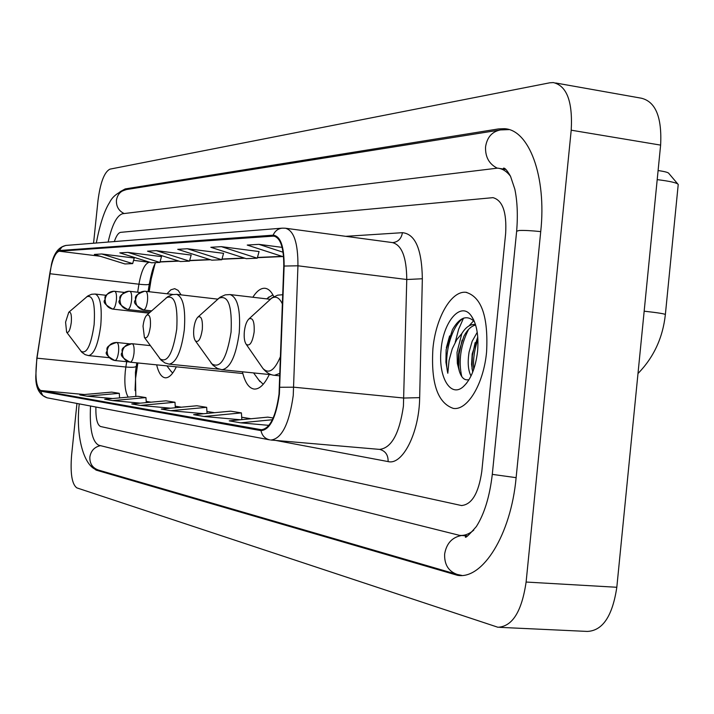 <?xml version="1.0" encoding="UTF-8"?>
<svg xmlns="http://www.w3.org/2000/svg" width="714" height="714" viewBox="0 0 714 714"><rect width="100%" height="100%" fill="white"/><g stroke="black" fill="none" stroke-linecap="round" stroke-linejoin="round"><path stroke-width="1.07" d="M181.097 294.873L178.161 290.411L174.725 288.67L170.887 289.795L167.014 293.766M273.819 296.685C271.356 291.455 268.402 288.652 264.948 288.277C260.833 288.019 256.799 291.009 252.845 297.247M135.098 390.629L135.615 378.143L137.864 362.962L135.589 378.134L135.062 390.156M154.974 263.778L151.154 279.076L149.155 291.687M242.412 371.798C244.938 382.454 248.847 388.211 254.13 389.059C259.396 389.389 264.448 384.534 269.294 374.502M156.652 364.845C158.579 372.895 161.426 377.215 165.184 377.804C168.941 378.045 172.654 374.386 176.313 366.826M463.52 318.149L458.647 329.234L455.255 342.176M486.582 351.957C488.403 316.784 481.539 296.908 465.992 292.321C451.328 290.411 435.718 317.801 432.907 348.735C430.854 383.222 437.673 403.124 453.381 408.417C467.491 410.693 483.699 383.9 486.582 351.957C488.403 316.784 481.539 296.908 465.992 292.321C451.328 290.411 435.718 317.801 432.907 348.735C430.854 383.222 437.673 403.124 453.381 408.417C467.491 410.693 483.699 383.9 486.582 351.957M279.022 394.03C275.836 416.637 269.972 428.534 261.44 429.739L40.636 390.487C36.066 387.238 34.852 376.465 36.994 358.178L49.757 273.712C52.086 260.048 55.228 252.542 59.182 251.203L273.855 236.093C280.584 237.869 283.886 247.91 283.761 266.233L279.022 394.03M279.379 394.083L284.127 266.054C284.199 246.357 280.548 236.057 273.159 235.165L59.253 250.534C56.415 251.096 53.818 255.728 51.453 264.403L36.842 358.044L35.78 376.385C36.28 385.364 37.869 390.281 40.564 391.156L261.003 430.631C269.883 429.882 276.015 417.699 279.379 394.083M95.881 407.025C95.676 418.449 97.238 424.946 100.585 426.517L461.44 505.53C471.784 504.682 478.559 493.347 481.78 471.526L505.646 233.487C506.833 212.237 502.611 200.286 492.972 197.653L120.675 232.345C118.426 232.728 116.311 235.807 114.329 241.564C116.311 235.807 118.426 232.728 120.675 232.345L492.972 197.653C502.611 200.286 506.833 212.237 505.646 233.487L481.78 471.526C478.559 493.347 471.784 504.682 461.44 505.53L100.585 426.517C97.238 424.946 95.676 418.449 95.881 407.025M112.562 400.608L145.959 397.6L137.722 396.279L104.69 399.242L112.562 400.608L140.328 403.151M87.063 396.181L119.283 393.325L111.687 392.111L79.807 394.922L87.063 396.181L112.58 398.528M203.945 416.467L241.412 412.897L230.649 411.175L193.628 414.673L203.945 416.467L240.529 419.77M273.194 417.993L267.795 417.128L229.23 420.858L240.627 422.831L268.964 425.374M140.328 405.427L174.984 402.25L166.005 400.813L131.742 403.937L140.328 405.427L170.637 408.194M170.664 410.693L206.667 407.328L196.859 405.757L161.275 409.06L170.664 410.693L203.892 413.709M161.507 256.621L127.886 252.381L119.827 252.872L151.493 262.797L159.891 262.431L161.516 256.558M134.232 258.04L101.79 253.979L94.373 254.434L124.941 263.948L132.679 263.618L134.25 257.977M259.057 251.551L221.367 246.651L210.817 247.294L246.259 258.673L257.245 258.2L259.075 251.48M282.119 247.365L258.887 244.349L247.231 245.063L283.592 256.853M191.165 255.077L156.295 250.641L147.512 251.176L180.347 261.538L189.496 261.146L191.182 255.014M187.327 248.74L177.724 249.329L211.808 260.173L221.813 259.735L223.571 253.327L187.327 248.74L221.813 259.735M206.667 407.328L207.051 413.406M241.412 412.897L241.832 419.636M240.627 422.831L272.391 419.743M174.984 402.25L175.332 407.756M145.959 397.6L146.281 402.616M119.283 393.325L119.577 397.903M221.367 246.651L257.245 258.2M258.887 244.349L283.083 252.221M156.295 250.641L189.496 261.146M127.886 252.381L159.891 262.431M101.79 253.979L132.679 263.618M90.517 406.016C89.482 428.534 92.195 441.591 98.657 445.188L459.548 535.357C464.296 535.875 469.027 534.143 473.748 530.172M510.546 176.34C506.735 171.306 502.397 168.566 497.524 168.138L122.603 213.736C116.846 215.441 112.036 224.883 108.144 242.055M76.951 403.455L71.587 455.255C70.186 473.462 71.944 484.342 76.853 487.885L497.926 627.258C512.393 626.544 521.791 611.47 526.111 582.044L571.209 130.189C572.798 101.683 566.836 85.805 553.332 82.574L549.842 82.788L109.876 169.164C104.315 172.056 100.344 182.534 97.988 200.607L93.57 243.215M499.729 627.347L587.301 631.426C602.661 630.774 612.496 616.057 616.816 587.274L660.62 145.112C662.048 117.203 655.577 101.558 641.226 98.184L555.715 82.994M91.053 465.983L96.078 470.098L457.567 575.332C482.593 579.759 510.938 534.813 516.115 477.728L540.739 231.479C546.745 176.144 528.869 129.305 504.173 128.698L498.39 128.939L125.164 188.933L119.961 191.807M155.081 263.555L151.181 279.076L149.172 291.687M471.017 376.001C468.107 370.396 467.465 362.409 469.089 352.056L472.168 341.265L477.229 332.287M472.695 372.181L471.57 364.435L472.195 353.912L477.755 336.946M474.408 321.568C466.938 314.535 459.62 317.23 452.444 329.654L446.134 349.699L445.92 362.185L447.812 373.252L449.07 360.374L452.248 348.807L456.755 339.677L461.824 333.563L457.031 352.377L457.353 363.497L459.414 371.423L458.165 363.497L458.558 354.082L459.022 350.931L463.913 336.205C467.304 329.788 471.213 326.057 475.622 325.013M461.824 333.563C465.644 327.298 469.973 324.263 474.792 324.477L475.488 324.575L474.792 324.477M477.568 351.422C478.853 335.58 476.702 323.665 471.133 315.659C460.833 301.129 443.421 321.38 441.127 349.226C437.896 376.465 450.48 398.519 463.422 386.569C470.865 379.518 475.578 367.799 477.568 351.422M459.414 371.423L459.495 371.673C461.494 377.644 464.35 380.339 468.054 379.768M447.812 373.252C443.581 355.697 451.328 326.253 463.243 318.257M461.762 376.581C458.308 361.088 460.575 345.38 468.562 329.44M473.703 369.441C472.971 359.445 474.382 349.458 477.916 339.498M446.366 347.682L449.597 335.937M458.718 368.504L459.013 354.358L462.074 340.176M469.089 325.834L473.65 320.756M472.025 369.084L472.356 355.858L475.113 342.631M244.349 331.519C243.84 337.517 244.465 341.783 246.205 344.309C249.766 346.638 252.417 342.541 254.139 332.028C254.586 321.657 252.863 317.293 248.954 318.917C246.633 321.148 245.098 325.343 244.349 331.519M678.3 184.587C677.452 182.918 670.419 181.267 657.201 179.625M658.094 170.548C664.895 171.53 668.474 172.502 668.848 173.448L677.684 183.864M193.797 328.868C193.315 334.589 193.851 338.597 195.422 340.899C198.492 342.845 200.795 338.98 202.33 329.315C202.794 319.774 201.348 315.677 197.992 317.016C195.913 319.051 194.511 322.996 193.797 328.868M143.032 326.209L144.406 337.454C147.03 339.052 149.012 335.437 150.368 326.593C150.85 317.864 149.663 314.044 146.807 315.133C144.969 316.962 143.71 320.648 143.032 326.209M258.879 380.125L263.225 384.275M272.926 294.909L267.92 297.916M65.581 322.148L66.616 332.162C68.615 333.304 70.177 330.073 71.293 322.451C71.766 314.919 70.918 311.527 68.749 312.286L65.581 322.148M170.869 371.084L172.69 373.047M36.994 358.178L125.851 367.005L125.271 371.503C124.218 383.623 125.191 392.164 128.208 397.136M126.69 361.703L125.851 367.005C132.367 367.576 135.838 367.308 136.267 366.184L135.446 372.422L135.812 396.457M261.092 429.694L262.002 429.774M273.159 235.165C275.006 230.908 278.103 228.569 282.441 228.15L285.368 228.221C293.865 230.408 298.05 242.938 297.943 265.795L293.24 395.529C289.241 423.75 281.851 438.592 271.079 440.038L379.527 449.392C391.433 448.097 399.394 433.693 403.419 406.177L406.766 279.513C406.569 257.174 401.75 244.857 392.307 242.573L286.002 228.31M279.852 387.265L293.811 387.193L403.928 398.046L419.662 397.636C419.305 432.559 402.589 465.501 388.113 461.583L275.8 440.449M59.253 250.534L62.064 246.91L65.67 245.455L281.923 228.185M345.79 236.325L402.428 232.684C415.245 233.933 421.876 249.293 422.34 278.755L406.766 279.513L297.943 265.795L284.127 266.054M40.564 391.156L42.813 395.547L47.115 397.814L269.696 439.851C264.983 438.753 262.083 435.683 261.003 430.631M270.579 439.967L271.079 440.038M422.34 278.755L419.662 397.636M392.762 242.626C398.189 241.93 401.411 238.61 402.428 232.684M388.113 461.583C388.264 455.032 385.471 450.98 379.741 449.409M59.182 251.203L100.156 256.237M133.589 260.342L149.262 262.261C144.79 263.502 141.345 270.82 138.927 284.208L137.659 292.204M49.757 273.712L138.927 284.208C145.451 284.913 148.914 284.85 149.297 284.02C152.975 265.385 154.429 265.554 155.554 262.618M40.636 390.487L84.288 394.521M119.568 397.787L120.211 397.85M146.2 401.402L150.922 402.187M175.233 406.221L181.195 407.212M206.935 411.487L214.352 412.719M241.68 417.253L250.828 418.77M273.069 236.093L275.086 236.361M282.075 256.362L257.442 257.451M244.277 258.04L222.009 259.03M209.898 259.566L189.683 260.467M178.509 260.958L160.079 261.779M504.994 169.298L505.619 169.209M464.189 535.455L466.59 535.812L465.43 536.455C464.743 538.99 468.384 535.696 476.354 526.548C484.378 513.91 489.697 496.525 492.294 474.373L492.312 474.248M466.76 535.848L467.304 535.991M439.735 569.353L98.487 470.08C92.517 467.982 89.643 463.636 89.848 457.049C90.919 450.766 94.462 446.973 100.487 445.643M96.283 243.001C100.022 223.884 104.467 210.371 109.608 202.464C112.571 196.341 118.229 192.03 126.601 189.531C120.827 190.665 117.435 194.262 116.427 200.322C116.177 206.498 118.747 210.907 124.147 213.54M509.02 129.618L500.478 129.921C492.062 131.608 487.091 137.24 485.565 146.834C485.163 156.857 489.019 163.943 497.123 168.111M540.721 231.604C531.377 230.64 524.21 230.274 519.221 230.479L516.659 231.211M516.124 477.666L492.294 474.373L516.677 230.952C517.945 214.985 517.32 201.036 514.812 189.103L510.528 176.304C507.217 170.468 504.869 167.754 503.486 168.165L504.691 169.325M461.851 575.43L457.174 574.431C448.454 571.316 444.278 564.533 444.635 554.073C446.455 543.452 452.105 537.258 461.574 535.5M660.62 145.112L571.209 130.189M616.816 587.274L526.111 582.044M99.398 470.347L96.078 470.098M127.958 189.317L125.164 188.933M644.171 311.188C658.522 312.786 665.582 313.946 665.35 314.669C662.815 337.802 653.703 357.419 637.995 373.52M261.806 366.844L262.913 368.451C268.83 374.457 274.72 370.396 280.575 356.268M279.888 375.841L274.506 375.296L279.977 373.36M282.423 304.057C279.183 297.078 275.185 295.417 270.419 299.05L269.249 300.13M210.791 362.551L211.567 363.649C220.224 369.334 226.731 358.794 231.077 332.028C232.273 305.592 228.114 294.364 218.609 298.354L217.806 299.077M271.731 374.752L221.947 369.727C230.211 368.308 235.977 356.009 239.226 332.858C240.734 310.135 237.673 297.372 230.042 294.561L225.249 294.864L220.171 297.149L197.992 317.016M159.374 358.035L159.909 358.767C167.29 363.462 172.904 353.573 176.742 329.092C177.982 304.914 174.555 294.445 166.478 297.684L165.951 298.149M219.314 369.2L169.147 364.14C176.287 362.757 181.338 351.333 184.301 329.859C185.765 308.769 183.212 296.935 176.653 294.355L172.351 294.623L167.852 296.631L146.807 315.133M80.664 350.86L80.923 351.208C86.59 354.581 90.981 345.719 94.123 324.629C95.373 303.78 92.927 294.489 86.769 296.756L86.528 296.953M109.188 357.687L88.607 355.608C94.186 354.314 98.246 344.219 100.781 325.307C102.164 306.699 100.308 296.274 95.212 294.043L91.606 294.266L87.902 295.899L68.749 312.286M242.831 373.511L130.216 362.194C131.992 361.811 133.25 358.821 134.009 353.225C134.41 347.602 133.786 344.443 132.135 343.72L131.938 343.702C126.601 343.791 123.388 346.576 122.299 352.047C122.255 357.678 124.87 361.061 130.144 362.185C122.754 358.303 119.979 355.242 121.826 353.011C123.665 351.181 117.533 348.298 131.938 343.702L150.351 345.621M128.663 361.9L114.936 360.525C116.623 360.151 117.837 357.223 118.569 351.761C118.97 346.281 118.381 343.184 116.81 342.488L116.614 342.47C111.384 342.559 108.242 345.273 107.18 350.61C107.136 356.116 109.697 359.41 114.865 360.516C107.582 356.572 104.869 353.608 106.734 351.645C108.492 350.038 102.521 346.861 116.614 342.47L129.511 343.818M143.612 309.956C145.442 309.448 146.745 306.342 147.512 300.656C147.914 295.087 147.289 291.964 145.629 291.276L144.665 291.214C139.614 291.598 136.606 294.391 135.633 299.594C135.589 305.333 138.248 308.787 143.612 309.956L143.55 309.956C135.874 305.672 133.063 302.504 135.133 300.442C136.883 298.604 131.251 296.123 144.665 291.214L173.091 294.471M143.443 309.938L151.627 310.858M127.833 309.519C129.582 309.019 130.823 305.994 131.572 300.442C131.974 295.007 131.376 291.955 129.796 291.285L128.859 291.232C123.915 291.598 120.969 294.329 120.014 299.407C119.979 305.003 122.585 308.377 127.833 309.519L127.77 309.519C120.318 305.396 117.578 302.334 119.55 300.335C121.184 298.568 115.847 295.882 128.859 291.232L139.864 292.454M127.672 309.501L150.297 312.036M112.794 309.108C114.454 308.618 115.65 305.654 116.382 300.237C116.775 294.927 116.212 291.946 114.704 291.303L113.794 291.241C108.947 291.607 106.065 294.266 105.128 299.228C105.092 304.691 107.644 307.993 112.794 309.108L112.741 309.1C105.458 305.101 102.78 302.12 104.69 300.166C106.324 298.407 101.013 295.828 113.794 291.241L124.236 292.401M112.651 309.091L149.039 313.151M466.751 292.41L465.992 292.321M51.453 264.403C53.934 253.015 58.887 246.678 66.322 245.393M35.78 376.385C35.611 387.943 39.395 395.083 47.115 397.814M273.855 236.093L274.328 236.156M282.682 256.558L257.388 257.674M244.857 258.227L221.947 259.236M210.46 259.744L189.629 260.664M179.044 261.128L160.025 261.976M149.288 284.101L148.101 291.562M136.793 362.855L136.267 366.184M146.2 401.366L151.065 402.178M175.233 406.186L181.347 407.203M206.926 411.442L214.503 412.701M241.68 417.208L250.989 418.752M456.469 574.226L440.422 569.558M126.601 189.531L499.488 130.082M98.487 470.08C85.484 469.339 75.256 439.654 79.236 403.883M462.02 505.566L461.44 505.53M507.984 129.332L504.173 128.698M460.262 575.484L457.567 575.332M505.86 169.432L499.559 168.45M467.491 535.902L460.869 535.446M473.864 320.3L471.133 315.659M466.724 383.052L463.422 386.569M246.205 344.309L262.913 368.451C266.456 372.726 270.32 375.011 274.506 375.296M282.753 294.721L277.621 295.168L272.114 297.738L248.954 318.917M665.377 314.446L678.184 184.89M195.422 340.899L212.843 365.149L217.324 368.424L221.947 369.727M270.142 299.282L230.042 294.561M144.406 337.454L161.034 360.079L165.005 362.98L169.147 364.14M253.595 372.922L259.976 381.624M266.804 298.889L269.08 296.89M217.734 299.139L176.653 294.355M66.616 332.162L81.851 352.279L85.136 354.644L88.607 355.608M166.897 365.88L171.449 371.842M106.154 295.301L95.212 294.043"/></g></svg>

